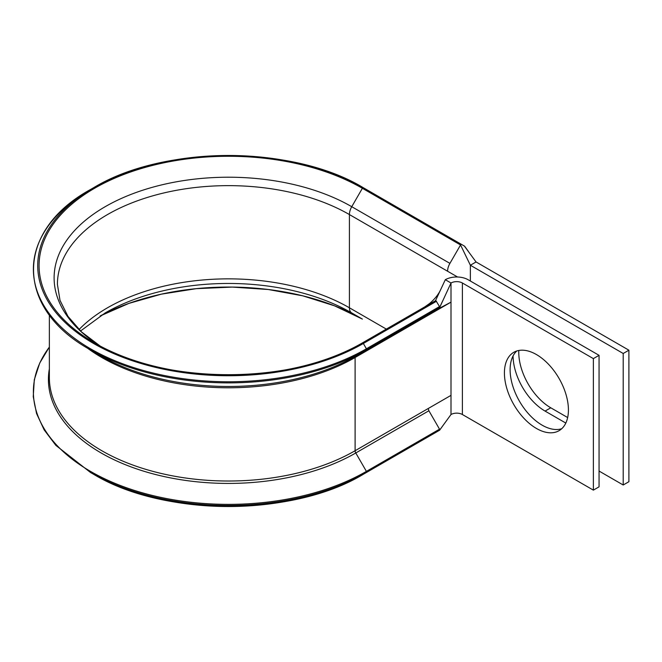 <?xml version="1.0" encoding="UTF-8"?>
<svg xmlns="http://www.w3.org/2000/svg" width="662" height="662" viewBox="0 0 662 662"><rect width="100%" height="100%" fill="white"/><g stroke="black" fill="none" stroke-linecap="round" stroke-linejoin="round"><path stroke-width="0.99" d="M49.36 368.842A180.047 103.951 180 0 0 151.135 473.347A180.047 103.951 180 0 0 355.775 452.974L366.409 471.385A0.968 0.554 -120 0 1 366.409 472.502L363.347 474.265A190.755 110.132 180 0 1 93.582 474.265A190.755 110.132 180 0 1 93.574 474.265L90.52 472.502A195.083 112.631 180 0 0 366.409 472.502L439.626 430.192M439.527 430.292L439.527 429.175L428.893 410.763L355.775 452.974A3.219 1.862 60 0 1 355.105 450.731L355.105 357.505A3.219 1.862 60 0 1 355.775 356.032L439.527 307.681L439.527 306.564L435.985 300.763A0.968 0.554 -120 0 0 435.497 300.705L351.754 349.056M105.175 349.056L94.55 342.924A189.39 109.338 180 0 1 94.542 342.916A189.39 109.338 180 0 1 94.55 188.289A189.39 109.338 180 0 1 362.379 188.289L460.553 244.965L449.92 263.377A11.271 6.512 120 0 0 447.586 271.238L457.566 276.997M439.527 306.564L366.409 348.783L363.347 343.479A190.755 110.132 180 0 1 93.582 343.479A190.755 110.132 180 0 1 93.582 187.735L90.52 189.498A195.083 112.631 180 0 0 90.52 348.783A195.083 112.631 180 0 0 366.409 348.783A0.968 0.554 -120 0 1 366.409 349.892L355.775 356.032A180.047 103.951 180 0 1 101.154 356.032L101.145 356.032A180.047 103.951 180 0 1 101.145 356.032L90.52 349.892A195.083 112.631 180 0 0 366.409 349.892L439.667 307.507M567.665 417.548L550.776 407.8A45.256 26.132 60 0 1 518.768 352.366A45.256 26.132 60 0 1 518.809 350.471M536.419 354.542A45.256 26.132 -120 0 0 513.795 352.3A45.256 26.132 -120 0 0 506.852 388.561A45.256 26.132 -120 0 0 536.419 428.446A45.256 26.132 -120 0 0 559.051 430.689A45.256 26.132 -120 0 0 565.985 394.42A45.256 26.132 -120 0 0 536.419 354.542M516.815 350.968A45.256 26.132 -120 0 0 513.381 387.882A45.256 26.132 -120 0 0 542.12 425.161A45.256 26.132 -120 0 0 561.715 428.736M437.491 309.278L428.223 315.294L451.004 302.145L428.893 313.821A3.219 1.862 60 0 0 428.223 315.294L355.105 357.505A179.104 103.404 180 0 1 87.003 347.815M565.82 423.068L545.074 411.085A45.256 26.132 60 0 1 513.075 355.916M464.782 246.62L476.061 261.962L628.9 350.198L623.207 353.483L623.207 484.998L599.06 471.054M623.207 353.483L470.368 265.247L470.368 281.027M628.9 350.198L628.9 481.704L623.207 484.998M593.367 358.614L462.39 282.997A8.052 4.651 180 0 0 451.004 282.997L445.311 279.712A16.103 9.301 180 0 1 468.084 279.712L599.06 355.328L593.367 358.614L593.367 490.128L462.39 414.511A8.052 4.651 180 0 0 451.004 414.511L451.004 395.363L428.223 408.512L428.893 410.763M599.06 355.328L599.06 486.835L593.367 490.128M439.676 307.507L451.004 282.997L451.004 395.363M476.061 261.962L470.368 265.247L460.553 244.965A0.968 0.554 120 0 1 461.522 244.41L464.583 246.181M363.347 187.735C293.076 145.028 163.862 145.019 93.582 187.735A190.755 110.132 180 0 1 363.347 187.735L461.522 244.41L363.347 187.735A0.968 0.554 120 0 0 362.379 188.289L351.754 206.701L449.92 263.377M100.111 346.003L81.409 331.811L67.954 316.345L60.01 300.374L57.412 284.387A171.053 98.754 180 0 1 163.009 193.155A171.053 98.754 180 0 1 349.412 214.562L349.412 307.78A11.271 6.512 120 0 0 351.754 312.944L362.379 319.076A0.968 0.554 120 0 0 362.387 319.084M351.754 312.944L362.379 319.076L334.509 305.811L302.749 295.823L268.267 289.509L232.329 287.093L196.242 288.665L161.346 294.16L128.9 303.386L100.111 315.997A189.39 109.338 180 0 1 362.379 319.076L351.754 312.944A174.354 100.665 180 0 0 105.175 312.944L80.541 331M436.457 432.054L363.347 474.265C293.076 516.972 163.862 516.981 93.582 474.265L90.52 472.502L55.865 445.377L44.147 429.861L36.542 413.502L33.241 396.646L34.308 379.698L39.728 363.041L49.36 347.045M442.663 300.937L439.725 307.251M445.311 279.712L435.497 300.705M451.004 414.511L439.692 430.052M436.465 301.268L363.347 343.479A0.968 0.554 -120 0 0 362.379 342.924L362.379 342.924A189.39 109.338 180 0 1 94.55 342.924C164.135 385.276 292.786 385.276 362.379 342.924M79.043 329.544A171.053 98.754 180 0 1 349.412 307.78L386.327 329.097M100.078 345.986A174.354 100.665 180 0 1 107.807 205.212A174.354 100.665 180 0 1 351.754 206.701A11.271 6.512 120 0 0 349.412 214.562L447.586 271.238M428.223 408.512L355.105 450.731A179.104 103.404 180 0 1 159.923 473.148A179.104 103.404 180 0 1 49.36 377.613L49.36 314.955M462.39 282.997L462.39 414.511M545.074 411.085L550.776 407.8M366.409 349.892L439.527 307.681M439.527 429.175L366.409 471.385A195.083 112.631 180 0 1 118.879 484.923A195.083 112.631 180 0 1 49.36 347.103M101.145 356.032L90.52 349.892C14.547 308.31 14.547 231.079 90.52 189.498M464.683 246.272L468.274 251.254M424.698 306.945L429.448 303.601C436.821 297.495 439.8 291.661 440.884 289.186M439.634 430.192L442.804 425.782"/></g></svg>
